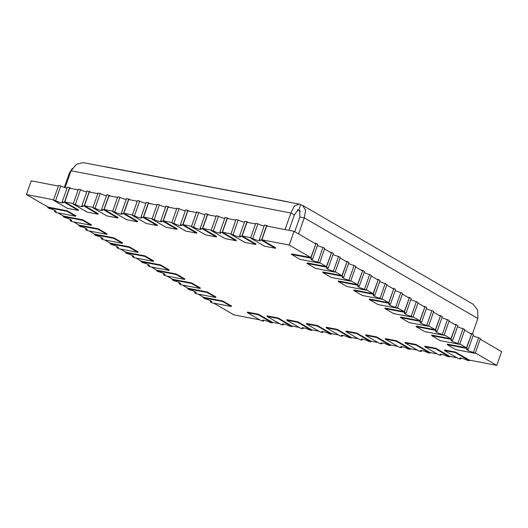 <?xml version="1.0" encoding="UTF-8"?>
<svg xmlns="http://www.w3.org/2000/svg" width="528" height="528" viewBox="0 0 528 528"><rect width="100%" height="100%" fill="white"/><g stroke="black" fill="none" stroke-linecap="round" stroke-linejoin="round"><path stroke-width="0.79" d="M104.128 166.617A20.678 3.478 19.4 0 1 107.257 167.099L285.1 201.26A20.678 3.478 19.4 0 1 288.849 202.099M72.442 168.379L69.478 172.768L70.297 172.927M69.478 172.768L64.324 187.414M297.277 209.926L299.686 210.507L299.884 217.028L304.267 217.866L305.653 210.355L302.65 205.399L473.095 304.201L477.668 310.081L477.86 318.509L472.395 334.026M294.34 215.015L298.016 209.88L298.703 210.197L300.637 204.706L299.132 204.085L294.274 206.092L290.882 213.008L294.34 215.015L288.948 230.333M302.65 205.399L300.637 204.706M477.86 318.509L304.267 217.866L298.604 233.95M299.884 217.028L294.716 231.7M65.109 187.658L71.049 170.782L76.481 164.261L83.378 162.637L299.132 204.079M71.049 170.782L290.882 213.008L285.047 229.588M264.158 225.977A4.429 0.746 19.4 0 1 263.795 225.911A4.429 0.746 19.4 0 1 257.921 223.78L252.734 238.498A4.429 0.746 19.4 0 0 258.614 240.636A4.429 0.746 19.4 0 0 260.198 240.603A4.429 0.746 19.4 0 0 259.307 239.758L264.488 225.04L266.851 225.562A7.385 1.241 19.4 0 1 267.934 226.301M244.451 222.189A4.429 0.746 19.4 0 1 244.088 222.13A4.429 0.746 19.4 0 1 238.207 219.991L233.026 234.709A4.429 0.746 19.4 0 0 238.9 236.848A4.429 0.746 19.4 0 0 240.491 236.815A4.429 0.746 19.4 0 0 239.593 235.976L244.774 221.252L247.144 221.773A7.385 1.241 19.4 0 1 248.226 222.512M224.737 218.407A4.429 0.746 19.4 0 1 224.374 218.341A4.429 0.746 19.4 0 1 218.493 216.209L213.312 230.927A4.429 0.746 19.4 0 0 219.193 233.059A4.429 0.746 19.4 0 0 220.777 233.026A4.429 0.746 19.4 0 0 219.886 232.188L225.067 217.47L227.429 217.991A7.385 1.241 19.4 0 1 228.512 218.724M205.022 214.619A4.429 0.746 19.4 0 1 204.666 214.553A4.429 0.746 19.4 0 1 198.785 212.421L193.598 227.139A4.429 0.746 19.4 0 0 199.478 229.277A4.429 0.746 19.4 0 0 201.062 229.244A4.429 0.746 19.4 0 0 200.171 228.4L205.352 213.682L207.715 214.203A7.385 1.241 19.4 0 1 208.798 214.942M185.315 210.83A4.429 0.746 19.4 0 1 184.952 210.771A4.429 0.746 19.4 0 1 179.071 208.633L173.89 223.351A4.429 0.746 19.4 0 0 179.771 225.489A4.429 0.746 19.4 0 0 181.355 225.456A4.429 0.746 19.4 0 0 180.457 224.618L185.645 209.893L188.008 210.415A7.385 1.241 19.4 0 1 189.09 211.154M165.601 207.042A4.429 0.746 19.4 0 1 165.238 206.983A4.429 0.746 19.4 0 1 159.364 204.844L154.176 219.569A4.429 0.746 19.4 0 0 160.057 221.701A4.429 0.746 19.4 0 0 161.641 221.668A4.429 0.746 19.4 0 0 160.75 220.829L165.931 206.111L168.293 206.633A7.385 1.241 19.4 0 1 169.376 207.365M145.893 203.26A4.429 0.746 19.4 0 1 145.53 203.194A4.429 0.746 19.4 0 1 139.649 201.062L134.468 215.78A4.429 0.746 19.4 0 0 140.349 217.912A4.429 0.746 19.4 0 0 141.933 217.886A4.429 0.746 19.4 0 0 141.035 217.041L146.223 202.323L148.586 202.844A7.385 1.241 19.4 0 1 149.668 203.577M126.179 199.472A4.429 0.746 19.4 0 1 125.816 199.412A4.429 0.746 19.4 0 1 119.935 197.274L114.754 211.992A4.429 0.746 19.4 0 0 120.635 214.13A4.429 0.746 19.4 0 0 122.219 214.097A4.429 0.746 19.4 0 0 121.328 213.253L126.509 198.535L128.872 199.056A7.385 1.241 19.4 0 1 129.954 199.795M106.465 195.683A4.429 0.746 19.4 0 1 106.108 195.624A4.429 0.746 19.4 0 1 100.228 193.486L95.04 208.21A4.429 0.746 19.4 0 0 100.921 210.342A4.429 0.746 19.4 0 0 102.505 210.309A4.429 0.746 19.4 0 0 101.614 209.471L106.795 194.753L109.157 195.274A7.385 1.241 19.4 0 1 110.24 196.007M86.757 191.902A4.429 0.746 19.4 0 1 86.394 191.836A4.429 0.746 19.4 0 1 80.513 189.704L75.332 204.422A4.429 0.746 19.4 0 0 81.213 206.554A4.429 0.746 19.4 0 0 82.797 206.521A4.429 0.746 19.4 0 0 81.899 205.682L87.087 190.964L89.45 191.486A7.385 1.241 19.4 0 1 90.532 192.218M67.043 188.113A4.429 0.746 19.4 0 1 66.686 188.054A4.429 0.746 19.4 0 1 60.806 185.915L55.618 200.633A4.429 0.746 19.4 0 0 61.499 202.772A4.429 0.746 19.4 0 0 63.083 202.739A4.429 0.746 19.4 0 0 62.192 201.894L67.373 187.176L69.736 187.697A7.385 1.241 19.4 0 1 70.818 188.437M259.307 239.758L261.499 240.181L266.68 225.463M239.593 235.976L241.784 236.392L246.965 221.674M219.886 232.188L222.07 232.61L227.258 217.892M200.171 228.4L202.363 228.822L207.544 214.104M180.457 224.618L182.648 225.034L187.836 210.316M160.75 220.829L162.941 221.252L168.122 206.527M141.035 217.041L143.227 217.463L148.408 202.745M121.328 213.253L123.512 213.675L128.7 198.957M101.614 209.471L103.805 209.893L108.986 195.169M81.899 205.682L84.091 206.105L89.278 191.387M62.192 201.894L64.383 202.316L69.564 187.598M279.497 323.631L272.27 322.245L258.436 314.226L247.487 312.121L247.309 312.616L261.32 320.734L263.512 321.156L263.842 320.219M299.211 327.419L291.984 326.033L278.15 318.008L267.194 315.909L267.023 316.404L281.035 324.522L283.226 324.944L283.549 324.007M318.919 331.208L311.698 329.815L297.858 321.796L286.909 319.691L286.737 320.186L300.742 328.31L302.933 328.733L303.263 327.796M338.633 334.99L331.406 333.604L317.572 325.585L306.623 323.479L306.445 323.974L320.456 332.092L322.648 332.515L322.978 331.577M358.347 338.778L351.12 337.392L337.28 329.366L326.33 327.268L326.159 327.763L340.164 335.881L342.355 336.303L342.685 335.366M378.055 342.566L370.828 341.174L356.994 333.155L346.045 331.049L345.866 331.544L359.878 339.669L362.069 340.091L362.399 339.154M397.769 346.348L390.542 344.962L376.708 336.943L365.752 334.838L365.581 335.333L379.592 343.457L381.777 343.873L382.107 342.943M417.476 350.137L410.256 348.751L396.416 340.725L385.466 338.626L385.295 339.121L399.3 347.239L401.491 347.662L401.821 346.724M437.191 353.925L429.964 352.539L416.13 344.513L405.181 342.408L405.002 342.903L419.014 351.028L421.205 351.45L421.535 350.513M456.898 357.713L449.678 356.321L435.838 348.302L424.888 346.196L424.717 346.691L438.722 354.816L440.913 355.232L441.243 354.301M480.176 339.214L501.6 351.635L496.762 365.369L469.385 360.109L455.552 352.09L444.602 349.985L444.424 350.48L458.436 358.598L460.627 359.02L460.957 358.083M317.803 262.126L322.984 247.408L324.713 248.411L319.532 263.129L300.148 259.406L291.502 254.39L310.886 258.113L316.067 243.395L317.797 244.398L312.616 259.116A4.429 0.746 19.4 0 0 311.032 259.149A4.429 0.746 19.4 0 0 313.269 260.66A4.429 0.746 19.4 0 0 317.803 262.126L319.532 263.129M333.366 271.148L338.554 256.43L340.283 257.433L335.095 272.151L315.718 268.429L307.065 263.419L326.449 267.142L331.63 252.424L333.366 253.42L328.178 268.145A4.429 0.746 19.4 0 0 326.594 268.178A4.429 0.746 19.4 0 0 328.838 269.689A4.429 0.746 19.4 0 0 333.366 271.148L335.095 272.151M348.935 280.177L354.116 265.459L355.846 266.455L350.665 281.18L331.28 277.451L322.634 272.441L342.019 276.164L347.2 261.446L348.929 262.449L343.748 277.167A4.429 0.746 19.4 0 0 342.164 277.2A4.429 0.746 19.4 0 0 344.401 278.711A4.429 0.746 19.4 0 0 348.935 280.177L350.665 281.18M364.498 289.199L369.686 274.481L371.415 275.484L366.227 290.202L346.843 286.48L338.197 281.464L357.581 285.186L362.762 270.468L364.492 271.471L359.311 286.189A4.429 0.746 19.4 0 0 357.727 286.222A4.429 0.746 19.4 0 0 359.971 287.734A4.429 0.746 19.4 0 0 364.498 289.199L366.227 290.202M380.068 298.221L385.249 283.503L386.978 284.506L381.797 299.224L362.413 295.502L353.767 290.486L373.151 294.215L378.332 279.49L380.061 280.493L374.88 295.218A4.429 0.746 19.4 0 0 373.289 295.244A4.429 0.746 19.4 0 0 375.533 296.756A4.429 0.746 19.4 0 0 380.068 298.221L381.797 299.224M395.63 307.25L400.818 292.525L402.547 293.528L397.36 308.246L377.975 304.524L369.329 299.515L388.714 303.237L393.895 288.519L395.624 289.522L390.443 304.24A4.429 0.746 19.4 0 0 388.859 304.273A4.429 0.746 19.4 0 0 391.103 305.785A4.429 0.746 19.4 0 0 395.63 307.25L397.36 308.246M411.2 316.272L416.381 301.554L418.11 302.557L412.929 317.275L393.545 313.553L384.899 308.537L404.276 312.259L409.464 297.541L411.193 298.544L406.006 313.262A4.429 0.746 19.4 0 0 404.422 313.295A4.429 0.746 19.4 0 0 406.666 314.807A4.429 0.746 19.4 0 0 411.2 316.272L412.929 317.275M426.763 325.294L431.944 310.576L433.679 311.579L428.492 326.297L409.108 322.575L400.462 317.559L419.846 321.281L425.027 306.563L426.756 307.567L421.575 322.285A4.429 0.746 19.4 0 0 419.991 322.318A4.429 0.746 19.4 0 0 422.235 323.829A4.429 0.746 19.4 0 0 426.763 325.294L428.492 326.297M442.332 334.316L447.513 319.598L449.242 320.602L444.061 335.32L424.677 331.597L416.031 326.588L435.409 330.31L440.596 315.592L442.325 316.595L437.138 331.313A4.429 0.746 19.4 0 0 435.554 331.346A4.429 0.746 19.4 0 0 437.798 332.858A4.429 0.746 19.4 0 0 442.332 334.316L444.061 335.32M457.895 343.345L463.076 328.627L464.805 329.63L459.624 344.348L440.24 340.626L431.594 335.61L450.978 339.332L456.159 324.614L457.888 325.618L452.707 340.336A4.429 0.746 19.4 0 0 451.123 340.369A4.429 0.746 19.4 0 0 453.367 341.88A4.429 0.746 19.4 0 0 457.895 343.345L459.624 344.348M473.464 352.367L478.645 337.649L480.374 338.653L475.193 353.371L455.809 349.648L447.157 344.632L466.541 348.355L471.728 333.637L473.458 334.64L468.27 349.358A4.429 0.746 19.4 0 0 466.686 349.391A4.429 0.746 19.4 0 0 468.93 350.902A4.429 0.746 19.4 0 0 473.464 352.367L475.193 353.371M203.287 297.785L222.671 301.514L231.317 306.524L211.933 302.801L210.203 301.798A4.429 0.746 19.4 0 0 211.787 301.765A4.429 0.746 19.4 0 0 209.543 300.254A4.429 0.746 19.4 0 0 205.016 298.789L203.287 297.785L203.485 297.224M187.717 288.763L207.101 292.486L215.747 297.502L196.37 293.779L194.634 292.776A4.429 0.746 19.4 0 0 196.225 292.743A4.429 0.746 19.4 0 0 193.981 291.232A4.429 0.746 19.4 0 0 189.446 289.766L187.717 288.763L187.915 288.202M172.154 279.741L191.539 283.463L200.185 288.479L180.8 284.75L179.071 283.754A4.429 0.746 19.4 0 0 180.655 283.721A4.429 0.746 19.4 0 0 178.411 282.209A4.429 0.746 19.4 0 0 173.884 280.744L172.154 279.741L172.352 279.173M156.585 270.719L175.969 274.441L184.615 279.451L165.238 275.728L163.508 274.725A4.429 0.746 19.4 0 0 165.092 274.692A4.429 0.746 19.4 0 0 162.848 273.181A4.429 0.746 19.4 0 0 158.314 271.715L156.585 270.719L156.783 270.151M141.022 261.69L160.406 265.412L169.052 270.428L149.668 266.706L147.939 265.703A4.429 0.746 19.4 0 0 149.523 265.67A4.429 0.746 19.4 0 0 147.279 264.158A4.429 0.746 19.4 0 0 142.751 262.693L141.022 261.69L141.22 261.129M125.453 252.668L144.837 256.39L153.483 261.406L134.105 257.684L132.376 256.681A4.429 0.746 19.4 0 0 133.96 256.648A4.429 0.746 19.4 0 0 131.716 255.136A4.429 0.746 19.4 0 0 127.182 253.671L125.453 252.668L125.657 252.1M109.89 243.646L129.274 247.368L137.92 252.377L118.536 248.655L116.807 247.652A4.429 0.746 19.4 0 0 118.391 247.619A4.429 0.746 19.4 0 0 116.147 246.107A4.429 0.746 19.4 0 0 111.619 244.649L109.89 243.646L110.088 243.078M94.321 234.617L113.705 238.346L122.357 243.355L102.973 239.633L101.244 238.63A4.429 0.746 19.4 0 0 102.828 238.597A4.429 0.746 19.4 0 0 100.584 237.085A4.429 0.746 19.4 0 0 96.056 235.62L94.321 234.617L94.525 234.056M78.758 225.595L98.142 229.317L106.788 234.333L87.404 230.611L85.675 229.607A4.429 0.746 19.4 0 0 87.259 229.574A4.429 0.746 19.4 0 0 85.015 228.063A4.429 0.746 19.4 0 0 80.487 226.598L78.758 225.595L78.956 225.034M63.195 216.572L82.573 220.295L91.225 225.311L71.841 221.582L70.112 220.579A4.429 0.746 19.4 0 0 71.696 220.552A4.429 0.746 19.4 0 0 69.452 219.041A4.429 0.746 19.4 0 0 64.924 217.576L63.195 216.572L63.393 216.005M58.417 186.054L31.238 180.833L26.4 194.561L48.022 207.095L67.181 210.778L75.834 215.787L75.656 216.282L56.272 212.56L54.542 211.556A4.429 0.746 19.4 0 0 56.126 211.523A4.429 0.746 19.4 0 0 53.889 210.012A4.429 0.746 19.4 0 0 49.355 208.547L47.626 207.55L47.824 206.983M91.225 225.311L91.397 224.816L82.751 219.8L63.584 216.117L58.027 212.896M106.788 234.333L106.96 233.838L98.314 228.822L79.154 225.146L73.597 221.918M122.357 243.355L122.529 242.86L113.883 237.851L94.717 234.168L89.159 230.947M137.92 252.377L138.092 251.889L129.446 246.873L110.286 243.19L104.729 239.969M153.483 261.406L153.661 260.911L145.015 255.895L125.849 252.212L120.292 248.992M169.052 270.428L169.224 269.933L160.578 264.924L141.412 261.241L135.854 258.02M184.615 279.451L184.793 278.956L176.147 273.946L156.981 270.263L151.424 267.043M200.185 288.479L200.356 287.984L191.71 282.968L172.544 279.286L166.987 276.065M215.747 297.502L215.926 297.007L207.273 291.991L188.113 288.314L182.556 285.094M231.317 306.524L231.488 306.029L222.842 301.019L203.676 297.337L198.119 294.116M259.789 319.849L233.944 314.886L213.688 303.138M459.776 343.919L466.495 347.82L471.728 333.637M464.607 330.191L471.332 334.092M444.206 334.897L450.932 338.798L456.159 324.614M449.044 321.169L455.77 325.063M428.644 325.875L435.369 329.769L440.596 315.592M433.475 312.147L440.2 316.041M413.074 316.853L419.8 320.747L425.027 306.563M417.912 303.118L424.637 307.019M397.511 307.824L404.237 311.725L409.464 297.541M402.343 294.096L409.068 297.997M381.942 298.802L388.667 302.702L393.895 288.519M386.78 285.074L393.505 288.968M366.379 289.78L373.105 293.674L378.332 279.49M371.217 276.045L377.936 279.946M350.81 280.751L357.535 284.651L362.762 270.468M355.648 267.023L362.373 270.923M335.247 271.729L341.972 275.629L347.2 261.446M340.085 258.001L346.804 261.895M319.684 262.706L326.403 266.6L331.63 252.424M324.515 248.972L331.241 252.872M289.219 245.045L261.842 239.785L266.68 226.057L294.056 231.317L289.219 245.045L310.84 257.578L316.067 243.395M294.056 231.317L315.671 243.85M26.4 194.561L53.579 199.782M73.293 203.57L64.726 201.92L69.564 188.192L78.131 189.836M93.007 207.352L84.44 205.709L89.272 191.981L97.838 193.624M112.715 211.141L104.148 209.497L108.986 195.763L117.553 197.413M132.429 214.929L123.862 213.286L128.7 199.551L137.26 201.194M152.137 218.717L143.576 217.067L148.408 203.339L156.974 204.983M171.851 222.499L163.284 220.856L168.122 207.128L176.689 208.771M191.565 226.288L182.998 224.644L187.829 210.91L196.396 212.56M211.273 230.076L202.706 228.426L207.544 214.698L216.11 216.341M230.987 233.858L222.42 232.214L227.258 218.486L235.818 220.13M250.694 237.646L242.134 236.003L246.965 222.268L255.532 223.918M475.339 352.948L496.762 365.369M447.157 344.632L447.335 344.137L466.495 347.82M431.594 335.61L431.765 335.115L450.932 338.798M416.031 326.588L416.203 326.093L435.369 329.769M400.462 317.559L400.633 317.064L419.8 320.747M384.899 308.537L385.07 308.042L404.237 311.725M369.329 299.515L369.508 299.02L388.667 302.702M353.767 290.486L353.938 289.997L373.105 293.674M338.197 281.464L338.375 280.969L357.535 284.651M322.634 272.441L322.806 271.946L341.972 275.629M307.065 263.419L307.243 262.924L326.403 266.6M291.502 254.39L291.674 253.895L310.84 257.578M261.842 239.785L275.682 247.81L275.504 248.305L264.554 246.2L250.543 238.075L255.73 223.357L257.921 223.78M242.134 236.003L255.968 244.022L255.796 244.517L244.84 242.411L230.835 234.293L236.016 219.569L238.207 219.991M222.42 232.214L236.254 240.233L236.082 240.728L225.133 238.63L211.121 230.505L216.308 215.787L218.493 216.209M202.706 228.426L216.546 236.452L216.368 236.947L205.418 234.841L191.413 226.717L196.594 211.999L198.785 212.421M182.998 224.644L196.832 232.663L196.66 233.158L185.711 231.053L171.699 222.935L176.88 208.21L179.071 208.633M163.284 220.856L177.124 228.875L176.946 229.37L165.997 227.264L151.985 219.146L157.172 204.428L159.364 204.844M143.576 217.067L157.41 225.093L157.238 225.581L146.282 223.483L132.277 215.358L137.458 200.64L139.649 201.062M123.862 213.286L137.696 221.305L137.524 221.8L126.575 219.694L112.563 211.576L117.751 196.852L119.935 197.274M104.148 209.497L117.988 217.516L117.81 218.011L106.861 215.906L92.855 207.788L98.036 193.07L100.228 193.486M84.44 205.709L98.274 213.734L98.102 214.223L87.153 212.124L73.141 203.999L78.322 189.281L80.513 189.704M64.726 201.92L78.566 209.946L78.388 210.441L67.439 208.336L53.427 200.211L58.615 185.493L60.806 185.915M310.886 258.113L312.616 259.116M326.449 267.142L328.178 268.145M342.019 276.164L343.748 277.167M357.581 285.186L359.311 286.189M373.151 294.215L374.88 295.218M388.714 303.237L390.443 304.24M404.276 312.259L406.006 313.262M419.846 321.281L421.575 322.285M435.409 330.31L437.138 331.313M450.978 339.332L452.707 340.336M466.541 348.355L468.27 349.358M222.842 301.019L222.671 301.514M207.273 291.991L207.101 292.486M191.71 282.968L191.539 283.463M176.147 273.946L175.969 274.441M160.578 264.924L160.406 265.412M145.015 255.895L144.837 256.39M129.446 246.873L129.274 247.368M113.883 237.851L113.705 238.346M98.314 228.822L98.142 229.317M82.751 219.8L82.573 220.295M47.626 207.55L67.01 211.273L75.656 216.282M67.181 210.778L67.01 211.273M261.499 240.181L275.504 248.305M250.543 238.075L252.734 238.498M258.436 314.226L258.265 314.721L272.27 322.839L272.468 322.285M247.309 312.616L258.265 314.721M263.512 321.156A4.429 0.746 19.4 0 1 262.621 320.318A4.429 0.746 19.4 0 1 265.538 320.608A4.429 0.746 19.4 0 1 270.079 322.417L272.27 322.839M241.784 236.392L255.796 244.517M230.835 234.293L233.026 234.709M222.07 232.61L236.082 240.728M211.121 230.505L213.312 230.927M202.363 228.822L216.368 236.947M191.413 226.717L193.598 227.139M182.648 225.034L196.66 233.158M171.699 222.935L173.89 223.351M162.941 221.252L176.946 229.37M151.985 219.146L154.176 219.569M143.227 217.463L157.238 225.581M132.277 215.358L134.468 215.78M123.512 213.675L137.524 221.8M112.563 211.576L114.754 211.992M103.805 209.893L117.81 218.011M92.855 207.788L95.04 208.21M84.091 206.105L98.102 214.223M73.141 203.999L75.332 204.422M64.383 202.316L78.388 210.441M53.427 200.211L55.618 200.633M278.15 318.008L277.972 318.503L291.984 326.627L292.182 326.066M267.023 316.404L277.972 318.503M283.226 324.944A4.429 0.746 19.4 0 1 282.328 324.106A4.429 0.746 19.4 0 1 285.252 324.397A4.429 0.746 19.4 0 1 289.793 326.205L291.984 326.627M297.858 321.796L297.686 322.291L311.692 330.416L311.89 329.855M286.737 320.186L297.686 322.291M302.933 328.733A4.429 0.746 19.4 0 1 302.042 327.888A4.429 0.746 19.4 0 1 304.966 328.178A4.429 0.746 19.4 0 1 309.507 329.993L311.692 330.416M317.572 325.585L317.394 326.08L331.406 334.198L331.604 333.643M306.445 323.974L317.394 326.08M322.648 332.515A4.429 0.746 19.4 0 1 321.75 331.676A4.429 0.746 19.4 0 1 324.674 331.967A4.429 0.746 19.4 0 1 329.215 333.775L331.406 334.198M337.28 329.366L337.108 329.861L351.12 337.986L351.311 337.425M326.159 327.763L337.108 329.861M342.355 336.303A4.429 0.746 19.4 0 1 341.464 335.465A4.429 0.746 19.4 0 1 344.388 335.755A4.429 0.746 19.4 0 1 348.929 337.564L351.12 337.986M356.994 333.155L356.822 333.65L370.828 341.774L371.026 341.213M345.866 331.544L356.822 333.65M362.069 340.091A4.429 0.746 19.4 0 1 361.172 339.247A4.429 0.746 19.4 0 1 364.096 339.537A4.429 0.746 19.4 0 1 368.636 341.352L370.828 341.774M376.708 336.943L376.53 337.438L390.542 345.556L390.74 345.002M365.581 335.333L376.53 337.438M381.777 343.873A4.429 0.746 19.4 0 1 380.886 343.035A4.429 0.746 19.4 0 1 383.81 343.325A4.429 0.746 19.4 0 1 388.351 345.14L390.542 345.556M396.416 340.725L396.244 341.22L410.249 349.345L410.447 348.79M385.295 339.121L396.244 341.22M401.491 347.662A4.429 0.746 19.4 0 1 400.6 346.823A4.429 0.746 19.4 0 1 403.524 347.114A4.429 0.746 19.4 0 1 408.065 348.922L410.249 349.345M416.13 344.513L415.952 345.008L429.964 353.133L430.162 352.572M405.002 342.903L415.952 345.008M421.205 351.45A4.429 0.746 19.4 0 1 420.308 350.605A4.429 0.746 19.4 0 1 423.232 350.896A4.429 0.746 19.4 0 1 427.772 352.711L429.964 353.133M435.838 348.302L435.666 348.797L449.678 356.915L449.869 356.36M424.717 346.691L435.666 348.797M440.913 355.232A4.429 0.746 19.4 0 1 440.022 354.394A4.429 0.746 19.4 0 1 442.946 354.684A4.429 0.746 19.4 0 1 447.487 356.499L449.678 356.915M444.424 350.48L455.38 352.579L469.385 360.703L469.583 360.149M455.552 352.09L455.38 352.579M460.627 359.02A4.429 0.746 19.4 0 1 459.73 358.182A4.429 0.746 19.4 0 1 462.653 358.472A4.429 0.746 19.4 0 1 467.194 360.281L469.385 360.703M314.483 243.157A7.385 1.241 19.4 0 1 315.85 243.355M322.984 247.408A4.429 0.746 19.4 0 1 317.427 245.447M330.053 252.186A7.385 1.241 19.4 0 1 331.412 252.377M338.554 256.43A4.429 0.746 19.4 0 1 332.99 254.476M345.616 261.208A7.385 1.241 19.4 0 1 346.982 261.4M354.116 265.459A4.429 0.746 19.4 0 1 348.559 263.498M361.185 270.23A7.385 1.241 19.4 0 1 362.545 270.428M369.686 274.481A4.429 0.746 19.4 0 1 364.122 272.521M376.748 279.259A7.385 1.241 19.4 0 1 378.114 279.451M385.249 283.503A4.429 0.746 19.4 0 1 379.691 281.549M392.317 288.281A7.385 1.241 19.4 0 1 393.677 288.473M400.818 292.525A4.429 0.746 19.4 0 1 395.254 290.572M407.88 297.304A7.385 1.241 19.4 0 1 409.246 297.502M416.381 301.554A4.429 0.746 19.4 0 1 410.824 299.594M423.449 306.326A7.385 1.241 19.4 0 1 424.809 306.524M431.944 310.576A4.429 0.746 19.4 0 1 426.386 308.616M439.012 315.355A7.385 1.241 19.4 0 1 440.378 315.546M447.513 319.598A4.429 0.746 19.4 0 1 441.956 317.645M454.582 324.377A7.385 1.241 19.4 0 1 455.941 324.575M463.076 328.627A4.429 0.746 19.4 0 1 457.519 326.667M470.144 333.399A7.385 1.241 19.4 0 1 471.504 333.597M478.645 337.649A4.429 0.746 19.4 0 1 473.088 335.689M210.573 300.749L210.203 301.798M195.01 291.727L194.634 292.776M179.441 282.698L179.071 283.754M163.878 273.676L163.508 274.725M148.309 264.653L147.939 265.703M132.746 255.625L132.376 256.681M117.176 246.602L116.807 247.652M101.614 237.58L101.244 238.63M86.044 228.558L85.675 229.607M70.481 219.529L70.112 220.579M54.912 210.507L54.542 211.556M298.703 210.197L300.432 211.2M69.564 188.192L69.736 187.697M89.272 191.981L89.45 191.486M108.986 195.763L109.157 195.274M128.7 199.551L128.872 199.056M148.408 203.339L148.586 202.844M168.122 207.128L168.293 206.633M187.829 210.91L188.008 210.415M207.544 214.698L207.715 214.203M227.258 218.486L227.429 217.991M246.965 222.268L247.144 221.773M266.68 226.057L266.851 225.562"/></g></svg>
